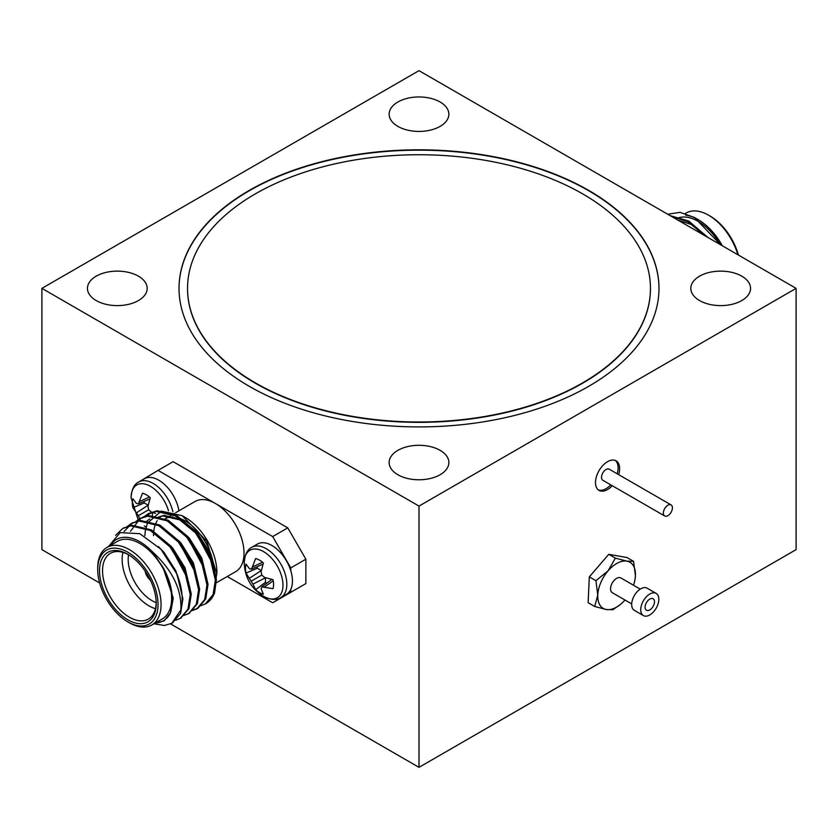 <?xml version="1.0" encoding="UTF-8"?>
<svg xmlns="http://www.w3.org/2000/svg" width="838" height="838" viewBox="0 0 838 838"><rect width="100%" height="100%" fill="white"/><g stroke="black" fill="none" stroke-linecap="round" stroke-linejoin="round"><path stroke-width="1.26" d="M419 506.089L419 767.346L796.1 549.634L796.1 288.366L419 70.654L41.9 288.366L419 506.089L796.1 288.366M618.664 474.633A17.064 9.857 120 0 0 616.087 460.827A17.064 9.857 120 0 0 607.55 461.675A17.064 9.857 120 0 0 596.405 476.707A17.064 9.857 120 0 0 599.013 490.387A17.064 9.857 120 0 0 612.264 485.715M633.497 585.238A26.669 15.398 120 0 0 635.015 579.393A26.669 15.398 120 0 0 635.424 575.664L633.58 561.355L626.981 557.542L608.744 554.316L589.324 576.879L588.119 602.679L594.729 606.492L606.293 609.519A26.669 15.398 120 0 0 620.654 604.25A26.669 15.398 120 0 0 624.97 600.018M249.305 386.339A239.982 138.553 0 0 0 510.834 416.371A239.982 138.553 0 0 0 658.982 288.366A239.982 138.553 0 0 0 419 149.813A239.982 138.553 0 0 0 179.018 288.366A239.982 138.553 0 0 0 249.305 386.339M699.562 300.559A29.864 17.242 0 0 0 732.108 304.299A29.864 17.242 0 0 0 750.544 288.366A29.864 17.242 0 0 0 720.68 271.124A29.864 17.242 0 0 0 690.816 288.366A29.864 17.242 0 0 0 699.562 300.559M397.882 474.737A29.864 17.242 0 0 0 430.428 478.467A29.864 17.242 0 0 0 448.864 462.545A29.864 17.242 0 0 0 419 445.303A29.864 17.242 0 0 0 389.136 462.545A29.864 17.242 0 0 0 397.882 474.737M96.202 300.559A29.864 17.242 0 0 0 128.748 304.299A29.864 17.242 0 0 0 147.184 288.366A29.864 17.242 0 0 0 117.32 271.124A29.864 17.242 0 0 0 87.456 288.366A29.864 17.242 0 0 0 96.202 300.559M397.882 126.391A29.864 17.242 0 0 0 430.428 130.12A29.864 17.242 0 0 0 448.864 114.198A29.864 17.242 0 0 0 419 96.957A29.864 17.242 0 0 0 389.136 114.198A29.864 17.242 0 0 0 397.882 126.391M41.9 288.366L41.9 549.634L99.617 582.955M170.585 623.922L419 767.346M215.764 583.133L235.635 571.663A40.528 23.401 -120 0 0 241.847 539.19A40.528 23.401 -120 0 0 215.366 503.47L158.047 470.38L173.131 461.675L287.769 527.856L305.87 559.208L290.786 567.923L272.685 536.571L215.366 503.47A40.528 23.401 -120 0 0 195.097 501.47L175.781 512.626M287.769 594.048L305.87 583.594L305.87 559.208M205.488 546.544L204.797 546.146M658.982 288.544A239.982 138.553 0 0 0 419 150.159A239.982 138.553 0 0 0 179.018 288.544M187.544 288.544A231.456 133.63 0 0 0 187.544 288.712A231.456 133.63 0 0 0 255.339 383.207A231.456 133.63 0 0 0 507.577 412.17A231.456 133.63 0 0 0 650.456 288.712A231.456 133.63 0 0 0 650.456 288.544M255.339 382.861A231.456 133.63 0 0 0 507.577 411.825A231.456 133.63 0 0 0 650.456 288.366A231.456 133.63 0 0 0 419 154.737A231.456 133.63 0 0 0 187.544 288.366A231.456 133.63 0 0 0 255.339 382.861M598.301 489.895A17.064 9.857 120 0 0 610.755 484.846M617.156 473.763A17.064 9.857 120 0 0 615.291 460.45M671.081 504.895L609.236 469.196A6.4 3.698 120 0 0 606.042 469.51A6.4 3.698 120 0 0 601.862 475.146A6.4 3.698 120 0 0 602.847 480.279L664.691 515.978A6.4 3.698 120 0 0 671.081 512.29A6.4 3.698 120 0 0 671.081 504.895A6.4 3.698 120 0 0 667.886 505.22A6.4 3.698 120 0 0 663.706 510.855A6.4 3.698 120 0 0 664.691 515.978M737.901 254.762A44.802 25.863 -120 0 0 708.613 215.219A44.802 25.863 -120 0 0 686.217 212.999L685.379 213.481M708.613 215.219L710.121 216.089A42.665 24.637 60 0 1 738.383 255.045M720.607 244.78L694.409 217.461L680.068 212.349L667.687 214.235M685.756 215.198A46.928 27.099 60 0 1 696.294 218.613M694.409 217.461L698.054 219.566A46.928 27.099 60 0 1 722.325 245.775M678.822 217.723A44.802 25.863 60 0 1 720.219 244.56M704.465 235.468L688.05 221.85L671.217 216.267M708.058 237.542L693.309 225.108L678.078 220.226M704.632 235.562L679.513 221.054M707.607 237.28L688.826 221.085L670.086 215.617M656.185 593.409L647.135 588.182A12.8 7.385 120 0 0 645.689 587.668A12.8 7.385 120 0 0 633.706 596.74A12.8 7.385 120 0 0 634.335 610.357L643.385 615.584A12.8 7.385 120 0 0 656.185 608.189A12.8 7.385 120 0 0 656.185 593.409A12.8 7.385 120 0 0 654.74 592.885A12.8 7.385 120 0 0 642.756 601.967A12.8 7.385 120 0 0 643.385 615.584M640.232 589.124L620.864 577.948A8.537 4.923 120 0 0 619.9 577.602A8.537 4.923 120 0 0 611.918 583.646A8.537 4.923 120 0 0 612.337 592.728L631.695 603.905M635.099 578.838L635.424 575.664A26.669 15.398 120 0 0 626.908 561.156A26.669 15.398 120 0 0 608.084 570.825A26.669 15.398 120 0 0 597.777 595.011A26.669 15.398 120 0 0 606.293 609.519L612.955 609.718L620.654 604.25M633.58 561.355L626.908 561.156L615.354 558.129L608.084 570.825L595.923 580.692L597.777 595.011L594.729 606.492M595.923 580.692L589.324 576.879M615.354 558.129L608.744 554.316M649.785 599.076A6.641 3.834 120 0 0 645.449 604.921A6.641 3.834 120 0 0 646.465 610.242A6.641 3.834 120 0 0 653.106 606.408A6.641 3.834 120 0 0 653.106 598.741A6.641 3.834 120 0 0 649.785 599.076M263.603 551.634A27.403 15.828 -120 0 0 244.225 563.178L244.225 563.178C244.675 554.819 247.2 549.539 251.809 547.319A29.016 16.75 -120 0 1 266.316 548.754A29.016 16.75 -120 0 1 286.826 584.285A29.016 16.75 -120 0 1 280.824 597.567C276.687 600.458 270.842 599.998 263.3 596.206A27.403 15.828 -120 0 0 263.289 596.206A27.403 15.828 -120 0 0 282.982 585.374A27.403 15.828 -120 0 0 263.603 551.634M252.929 584.117L255.621 589.722A19.871 11.481 -120 0 0 263.394 594.215L261.131 588.863L261.77 586.914L273.02 588.664A19.871 11.481 -120 0 0 273.02 579.687L264.546 577.403L261.77 575.067L261.131 571.495L263.394 563.021A19.871 11.481 -120 0 0 255.621 558.537L251.505 569.149L249.514 568.73L246.005 564.089A19.871 11.481 -120 0 0 246.005 573.066L252.929 584.117L265.499 577.791L265.499 582.284L255.621 589.722M264.546 586.883L273.24 580.797M261.77 586.914L271.837 579.435M266.683 583.269A16.435 9.49 60 0 1 265.499 582.284M251.505 580.996L261.77 575.067M249.514 578.21L261.33 570.531M246.005 573.066L257.392 568.237L261.278 570.479M257.392 568.237A16.435 9.49 60 0 1 257.13 566.718M251.505 569.149L263.017 564.163M252.929 566.76L262.545 562.277M251.809 547.319L257.423 544.082A29.016 16.75 -120 0 1 290.786 570.772A29.016 16.75 60 0 1 292.441 581.048A29.016 16.75 60 0 1 290.786 589.418A29.016 16.75 -120 0 1 286.428 594.331L280.824 597.567M213.805 568.562A40.528 23.401 -120 0 0 177.289 517.612M172.785 516.994A40.528 23.401 -120 0 0 164.929 518.879L169.548 516.218M153.522 535.692A44.802 25.863 60 0 1 153.564 533.848M153.658 532.402A44.802 25.863 60 0 1 154.999 525.52M155.512 524.075A44.802 25.863 60 0 1 157.23 520.67M159.639 517.622A44.802 25.863 60 0 1 161.263 516.208M147.488 523.069L161.252 511.128L182.192 515.674L185.198 517.413A44.802 25.863 60 0 1 216.874 572.27L215.272 584.735M194.028 546.334A40.528 23.401 -120 0 0 197.621 552.305M138.113 519.665L131.105 497.866A27.403 15.828 60 0 1 131.105 497.866C131.556 489.518 134.08 484.228 138.689 482.007L144.304 478.77A29.016 16.75 60 0 1 164.73 484.636A29.016 16.75 60 0 1 178.913 510.813M158.047 470.38L139.946 481.284M290.786 570.772L290.786 567.923M227.234 576.513L272.685 602.752L290.786 592.298L290.786 589.418M272.685 536.571L287.769 527.856M290.786 592.298L305.87 583.594M144.859 535.692L145.299 530.904M145.424 530.129L147.457 523.142M182.192 515.674L206.714 541.118L216.874 574.208M211.815 597.274L214.549 592.948A53.328 30.786 60 0 1 205.834 603.653A53.328 30.786 60 0 1 205.603 603.779M145.613 571.757A10.025 5.793 -120 0 0 150.012 579.383M145.11 571.013A10.025 5.793 -120 0 0 150.4 580.189M97.711 569.662L97.711 567.923A44.802 25.863 60 0 1 106.992 547.413A44.802 25.863 60 0 1 141.507 559.417A44.802 25.863 60 0 1 161.064 604.491A44.802 25.863 60 0 1 151.783 625.001A44.802 25.863 60 0 1 129.387 622.781L127.879 621.911A42.665 24.637 -120 0 0 158.047 604.491A42.665 24.637 -120 0 0 127.879 552.242A42.665 24.637 -120 0 0 97.711 569.662A42.665 24.637 -120 0 0 127.879 621.911M156.235 603.454A40.109 23.15 60 0 1 127.879 619.827A40.109 23.15 60 0 1 99.523 570.709A40.109 23.15 60 0 1 127.879 554.337A40.109 23.15 60 0 1 156.235 603.454M128.643 554.787A37.972 21.924 -120 0 0 110.407 553.321A37.972 21.924 -120 0 0 110.407 597.169A37.972 21.924 -120 0 0 148.368 619.093A37.972 21.924 -120 0 0 156.224 602.564M155.449 608.702A37.972 21.924 60 0 1 122.935 552.389M128.56 554.735A33.709 19.463 -120 0 0 156.224 602.658M108.353 546.711L120.148 532.633L139.778 533.691L160.917 549.236L176.944 574.093A53.328 30.786 60 0 1 180.903 609.75C181.731 589.156 172.178 569.777 152.244 551.624A46.928 27.099 -120 0 0 110.553 545.349M155.355 622.948A46.928 27.099 -120 0 0 170.481 612.756L164.227 620.811L154.611 623.367M151.783 625.001L162.342 618.905A44.802 25.863 -120 0 0 171.622 598.395A44.802 25.863 -120 0 0 152.066 553.321A44.802 25.863 -120 0 0 117.55 541.317L106.992 547.413M152.244 551.624L162.97 567.295C169.014 578.105 172.094 588.58 172.209 598.741L170.481 612.756M176.944 574.093L182.894 598.856L180.61 613.406L172.377 622.948M123.249 528.181L131.912 525.269L151.469 529.909L171.025 546.229L185.523 569.735L191.274 594.016L188.99 608.566L180.757 618.119M124.076 531.502L132.153 523.027L140.292 520.429L159.849 525.08L179.405 541.39L193.903 564.896L199.654 589.177L197.37 603.727L189.137 613.28M130.435 531.292L140.522 518.198L148.672 515.59L168.228 520.241L187.785 536.55L202.283 560.056L208.034 584.348L205.739 598.898L198.04 608.147L192.866 610.064M148.389 513.663L157.052 510.751L176.609 515.401L196.165 531.711L210.663 555.217L216.414 579.508L214.549 592.948M167.506 544.061L171.444 548.293L187.303 578.052M175.886 539.222L179.824 543.453L195.683 573.213M184.266 534.382L188.204 538.614L204.063 568.374M155.899 518.209L162.918 515.946L179.751 519.874L196.584 533.775L212.443 563.534M162.97 567.295L173.257 598.133L170.763 611.908M158.319 546.523L164.112 552.525L175.791 570.73L181.417 590.099M156.046 533.984L172.492 547.685L184.999 567.735L190.017 588.454L190.017 591.261M164.426 529.155L180.872 542.846L193.379 562.895L198.397 583.625L198.397 586.422M172.806 524.316L189.252 538.006L201.759 558.056L206.777 578.786L206.777 581.582M156.947 517.601L163.965 515.349L180.799 519.267L197.632 533.167L210.139 553.227L215.157 573.946L215.157 576.743M180.903 609.75L171.863 623.263L164.384 625.483L153.867 623.797M115.623 535.314L122.725 528.474L130.864 525.866L150.421 530.517L169.978 546.837L184.475 570.343L190.226 594.624L187.942 609.174L180.243 618.423L175.676 620.214M127.208 526.578L131.095 523.645L139.244 521.027L158.801 525.677L178.358 541.997L192.855 565.503L198.606 589.784L196.312 604.334L188.613 613.594L184.056 615.375M135.588 521.739L139.475 518.806L147.624 516.198L167.181 520.838L186.738 537.158L201.235 560.664L206.986 584.945L204.702 599.495L197.003 608.744L192.436 610.535M143.968 516.899L147.865 513.956L156.004 511.358L175.561 516.009L195.118 532.319L209.615 555.824L215.366 580.106L213.082 594.655L205.383 603.915L200.816 605.696M131.105 497.866A27.403 15.828 60 0 1 150.484 486.323A27.403 15.828 60 0 1 168.49 510.824M146.084 527.112A19.871 11.481 60 0 1 144.314 525.918M140.575 520.932L138.385 515.684L132.886 507.755A19.871 11.481 60 0 1 132.886 498.778L136.385 503.418L138.385 503.837L142.502 493.226A19.871 11.481 60 0 1 150.274 497.709L148.012 506.183L148.651 509.755L151.427 512.102L155.575 513.369M139.799 501.449L149.415 496.965M138.385 503.837L149.897 498.861M144.01 501.407A16.435 9.49 -120 0 0 144.272 502.926L132.886 507.755M136.385 512.898L148.158 505.167L144.272 502.926M138.385 515.684L148.651 509.755M139.799 518.806L152.359 512.406M146.608 521.32L149.74 518.963M152.38 515.831L152.38 512.479M138.689 482.007A29.016 16.75 60 0 1 153.197 483.442A29.016 16.75 60 0 1 172.838 511.672M244.225 563.178C244.926 577.591 251.285 588.59 263.3 596.206M170.596 515.611L174.472 513.38M171.863 623.263L172.911 622.655M180.243 618.423L181.291 617.826M188.623 613.584L189.671 612.987M197.003 608.755L198.051 608.147M122.725 528.474L123.773 527.867M131.105 523.635L132.153 523.038M139.485 518.795L140.533 518.198M147.865 513.956L148.913 513.359"/></g></svg>
